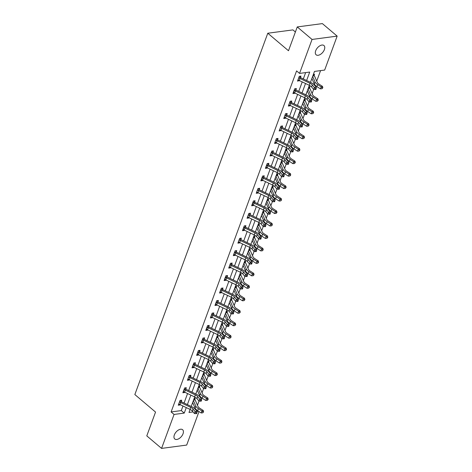 <?xml version="1.0" encoding="UTF-8"?>
<svg xmlns="http://www.w3.org/2000/svg" width="472" height="472" viewBox="0 0 472 472"><rect width="100%" height="100%" fill="white"/><g stroke="black" fill="none" stroke-linecap="round" stroke-linejoin="round"><path stroke-width="0.71" d="M174.345 434.924A6.059 3.487 -49.8 0 1 178.245 430.145A6.059 3.487 -49.8 0 1 182.605 429.721A6.059 3.487 -49.8 0 1 183.036 433.774A6.059 3.487 -49.8 0 1 179.136 438.553A6.059 3.487 -49.8 0 1 174.776 438.978A6.059 3.487 -49.8 0 1 174.345 434.924M315.697 50.74A6.059 3.487 -49.8 0 1 319.597 45.961A6.059 3.487 -49.8 0 1 323.957 45.536A6.059 3.487 -49.8 0 1 324.388 49.589A6.059 3.487 -49.8 0 1 320.488 54.368A6.059 3.487 -49.8 0 1 316.128 54.793A6.059 3.487 -49.8 0 1 315.697 50.74M295.389 31.996L292.905 29.895L267.789 33.229L134.845 394.557L155.548 412.074L146.786 435.886L161.572 448.4L174.068 414.44L184.251 413.088L186.275 407.59M267.789 33.229L288.492 50.746L297.254 26.933L322.37 23.6L337.156 36.114L324.659 70.074L314.482 71.425L310.464 82.34M197.467 405.236L199.001 401.058M200.329 397.459L200.547 396.863M202.051 392.769L203.591 388.592M204.913 384.993L205.131 384.397M206.642 380.308L208.176 376.125M209.503 372.526L209.721 371.936M211.226 367.841L212.76 363.664M214.087 360.059L214.306 359.469M215.81 355.375L217.35 351.197M218.672 347.598L218.89 347.003M220.4 342.908L221.934 338.731M223.262 335.132L223.48 334.542M224.985 330.447L226.519 326.27M227.846 322.665L228.064 322.075M229.569 317.981L231.109 313.803M232.43 310.198L232.649 309.608M234.159 305.514L235.693 301.337M237.021 297.738L237.239 297.142M238.743 293.047L240.283 288.87M241.605 285.271L241.823 284.681M243.328 280.586L245.623 274.433L247.605 274.492L245.523 272.008A7.104 3.109 20.2 0 0 242.024 269.488L232.029 264.703A0.95 0.413 -159.8 0 1 231.876 264.627L230.159 264.857A3.316 1.451 20.2 0 0 231.209 265.488L241.204 270.273A4.738 2.077 -159.8 0 1 243.54 271.949L246.549 275.707L246.254 276.509L247.051 276.533L247.34 275.731L246.549 275.707M246.189 272.804L246.408 272.214M247.918 268.12L249.452 263.942M250.779 260.337L250.998 259.748M252.502 255.653L254.792 249.499L256.774 249.558L254.697 247.074A7.104 3.109 20.2 0 0 251.198 244.561L241.198 239.776A0.95 0.413 -159.8 0 1 241.05 239.693L239.333 239.923A3.316 1.451 20.2 0 0 240.384 240.555L250.378 245.34A4.738 2.077 -159.8 0 1 252.709 247.015L255.724 250.779L255.429 251.576L256.219 251.6L256.514 250.803L255.724 250.779M255.364 247.877L255.582 247.281M257.087 243.186L258.627 239.009M259.948 235.41L260.166 234.82M261.677 230.725L263.211 226.548M264.538 222.943L264.757 222.353M266.261 218.259L267.801 214.082M269.123 210.477L269.341 209.887M270.845 205.792L272.385 201.615M273.707 198.016L273.925 197.42M275.436 193.325L276.97 189.148M278.297 185.549L278.515 184.959M280.02 180.864L281.56 176.687M282.881 173.082L283.1 172.492M284.604 168.398L286.144 164.221M287.466 160.616L287.684 160.026M289.194 155.931L290.728 151.754M292.056 148.155L292.274 147.559M293.779 143.464L296.068 137.317L298.056 137.37L295.973 134.892A7.104 3.109 20.2 0 0 292.475 132.372L282.474 127.587A0.95 0.413 -159.8 0 1 282.327 127.511L280.61 127.735A3.316 1.451 20.2 0 0 281.66 128.366L291.655 133.151A4.738 2.077 -159.8 0 1 293.991 134.833L297 138.591L296.705 139.387L297.496 139.411L297.791 138.615L297 138.591M296.64 135.688L296.858 135.098M298.363 131.004L299.903 126.826M301.224 123.221L301.443 122.631M302.953 118.537L305.242 112.383L307.225 112.442L305.142 109.958A7.104 3.109 20.2 0 0 301.643 107.445L291.649 102.66A0.95 0.413 -159.8 0 1 291.501 102.577L289.784 102.807A3.316 1.451 20.2 0 0 290.829 103.439L300.829 108.224A4.738 2.077 -159.8 0 1 303.16 109.899L306.169 113.663L305.88 114.46L306.67 114.484L306.965 113.687L306.169 113.663M305.815 110.755L306.033 110.165M307.537 106.07L309.077 101.893M310.399 98.294L310.617 97.698M312.122 93.603L313.662 89.426M314.983 85.827L315.202 85.237M316.712 81.143L320.582 70.611M199.019 411.566L186.688 445.066L161.572 448.4M194.777 408.799L195.438 408.711M313.367 74.452L314.547 74.293L314.069 75.591M311.603 79.249L312.24 79.16M308.776 86.919L309.962 86.76L309.484 88.057M307.012 91.71L307.65 91.627M304.192 99.385L305.378 99.226L305.036 100.784A3.316 1.451 -159.8 0 1 305.561 101.486L308.051 107.262A4.738 2.077 20.2 0 0 309.779 109.02L313.337 111.309L313.662 112.666L312.842 113.663L313.662 112.666M302.428 104.176L303.065 104.094M299.608 111.846L300.788 111.693L300.31 112.991M297.844 116.643L298.481 116.56M295.018 124.313L296.204 124.154L295.867 125.711A3.316 1.451 -159.8 0 1 296.387 126.413L298.882 132.195A4.738 2.077 20.2 0 0 300.605 133.954L304.163 136.243L304.493 137.6L303.667 138.597L304.493 137.6M293.254 129.11L293.891 129.021M290.433 136.78L291.613 136.62L291.141 137.918M288.669 141.57L289.306 141.488M285.849 149.246L287.029 149.087L286.693 150.645A3.316 1.451 -159.8 0 1 287.218 151.347L289.708 157.123A4.738 2.077 20.2 0 0 291.436 158.881L294.988 161.17L295.319 162.527L294.493 163.524L295.319 162.527M284.085 154.037L284.722 153.955M281.259 161.707L282.445 161.554L281.967 162.852M279.495 166.504L280.132 166.421M276.675 174.174L277.855 174.015L277.518 175.572A3.316 1.451 -159.8 0 1 278.043 176.274L280.533 182.056A4.738 2.077 20.2 0 0 282.262 183.815L285.82 186.104L286.144 187.461L285.318 188.458L286.144 187.461M274.91 178.971L275.548 178.882M272.09 186.641L273.27 186.481L272.792 187.779M270.326 191.431L270.963 191.349M267.5 199.107L268.686 198.948L268.208 200.246M265.736 203.898L266.373 203.815M262.916 211.568L264.096 211.415L263.624 212.713M261.152 216.365L261.789 216.282M258.332 224.035L259.512 223.875L259.034 225.173M256.567 228.832L257.205 228.743M253.741 236.501L254.927 236.342L254.449 237.64M251.977 241.292L252.614 241.21M249.157 248.968L250.337 248.809L249.865 250.107M247.393 253.759L248.03 253.676M244.573 261.429L245.753 261.276L245.275 262.574M242.809 266.226L243.446 266.143M239.982 273.896L241.168 273.736L240.69 275.034M238.218 278.692L238.856 278.604M235.398 286.362L236.578 286.203L236.242 287.761A3.316 1.451 -159.8 0 1 236.767 288.463L239.257 294.245A4.738 2.077 20.2 0 0 240.985 296.003L244.543 298.286L244.868 299.643L244.042 300.64L244.868 299.643M233.634 291.153L234.271 291.071M230.814 298.829L231.994 298.67L231.516 299.968M229.05 303.62L229.687 303.537M226.224 311.29L227.41 311.137L227.073 312.688A3.316 1.451 -159.8 0 1 227.593 313.39L230.082 319.172A4.738 2.077 20.2 0 0 231.811 320.93L235.369 323.22L235.693 324.577L234.873 325.574L235.693 324.577M224.46 316.087L225.097 316.004M221.639 323.757L222.819 323.597L222.347 324.895M219.875 328.553L220.512 328.465M217.049 336.223L218.235 336.064L217.757 337.362M215.291 341.014L215.928 340.931M212.465 348.69L213.651 348.531L213.315 350.088A3.316 1.451 -159.8 0 1 213.834 350.784L216.323 356.567A4.738 2.077 20.2 0 0 218.052 358.325L221.61 360.614L221.934 361.971L221.114 362.968L221.934 361.971M210.701 353.481L211.338 353.398M207.881 361.151L209.061 360.997L208.589 362.289M206.117 365.947L206.754 365.865M203.29 373.618L204.476 373.458L203.998 374.756M201.526 378.414L202.169 378.326M198.706 386.084L199.892 385.925L199.414 387.223M196.942 390.875L197.579 390.792M194.122 398.551L195.302 398.392L194.824 399.69M192.358 403.342L192.995 403.259M306.617 80.505L309.726 72.057L299.543 73.408L296.587 70.9L171.112 411.938L181.295 410.587L182.977 406.014M184.08 403.017L187.561 393.548M188.664 390.556L192.151 381.081M193.249 378.09L196.735 368.62M197.839 365.623L201.32 356.153M202.423 353.156L205.91 343.687M207.007 340.695L210.494 331.22M211.598 328.229L215.079 318.759M216.182 315.762L219.669 306.293M220.766 303.295L224.253 293.826M225.356 290.835L228.837 281.359M229.941 278.368L233.428 268.898M234.525 265.901L238.012 256.432M239.115 253.434L242.596 243.965M243.7 240.974L247.186 231.498M248.284 228.507L251.771 219.037M252.874 216.04L256.355 206.571M257.458 203.574L260.945 194.104M262.043 191.113L265.529 181.637M266.633 178.646L270.114 169.177M271.217 166.179L274.704 156.71M275.801 153.713L279.288 144.243M280.392 141.252L283.873 131.776M284.976 128.785L288.463 119.316M289.56 116.319L293.047 106.849M294.15 103.852L297.631 94.382M298.735 91.391L302.222 81.916M303.319 78.924L305.649 72.594M300.493 77.396L300.971 76.098L299.272 76.322L297.513 81.119L299.337 80.541M295.909 89.857L296.387 88.565L294.687 88.789L292.923 93.58L294.622 93.356L294.752 93.002M291.324 102.324L291.796 101.026L290.103 101.25L288.339 106.047L290.032 105.822L290.168 105.468M286.734 114.79L287.212 113.492L285.513 113.717L283.755 118.513L285.448 118.289L285.578 117.935M282.15 127.257L282.628 125.959L280.928 126.183L279.164 130.98L280.993 130.402M277.565 139.718L278.037 138.426L276.344 138.65L274.58 143.441L276.273 143.217L276.403 142.863M272.975 152.185L273.453 150.887L271.754 151.111L269.99 155.907L271.689 155.683L271.819 155.329M268.391 164.651L268.869 163.353L267.17 163.577L265.406 168.374L267.105 168.15L267.235 167.796M263.146 175.968L263.813 177.13L264.279 175.82L262.585 176.044L260.821 180.841L262.515 180.611L262.644 180.257M259.216 189.579L259.694 188.287L257.995 188.511L256.231 193.302L257.93 193.077L258.06 192.723M254.632 202.045L255.11 200.748L253.411 200.972L251.647 205.768L253.346 205.544L253.476 205.19M249.387 213.368L250.054 214.53L250.52 213.214L248.827 213.438L247.062 218.235L248.756 218.011L248.886 217.657M245.458 226.979L245.936 225.681L244.236 225.905L242.472 230.702L244.172 230.472L244.301 230.118M240.213 238.295L240.879 239.457L241.351 238.148L239.652 238.372L237.888 243.163L239.587 242.938L239.717 242.584M236.283 251.906L236.761 250.608L235.068 250.833L233.304 255.629L234.997 255.405L235.127 255.051M231.699 264.373L232.177 263.075L230.478 263.299L228.713 268.096L230.413 267.872L230.542 267.518M227.115 276.84L227.593 275.542L225.893 275.766L224.129 280.563L225.828 280.333L225.958 279.979M222.524 289.301L223.002 288.008L221.309 288.233L219.545 293.023L221.238 292.799L221.368 292.445M217.94 301.767L218.418 300.469L216.719 300.693L214.955 305.49L216.654 305.266L216.784 304.912M213.356 314.234L213.834 312.936L212.135 313.16L210.37 317.957L212.07 317.733L212.199 317.379M208.111 325.55L208.777 326.712L209.243 325.403L207.55 325.627L205.786 330.424L207.479 330.193L207.609 329.839M204.181 339.161L204.659 337.863L202.96 338.094L201.196 342.884L202.895 342.66L203.025 342.306M198.936 350.484L199.603 351.646L200.075 350.33L198.376 350.554L196.612 355.351L198.311 355.127L198.441 354.773M195.007 364.095L195.485 362.797L193.791 363.021L192.027 367.818L193.721 367.594L193.85 367.24M189.768 375.411L190.434 376.573L190.9 375.264L189.201 375.488L187.437 380.279L189.136 380.054L189.266 379.7M185.838 389.022L186.316 387.724L184.617 387.954L182.853 392.745L184.552 392.521L184.682 392.167M180.593 400.344L181.26 401.507L181.726 400.191L180.033 400.415L178.268 405.212L179.962 404.988L180.092 404.634M297.254 26.933L312.039 39.447L337.156 36.114M171.112 411.938L174.068 414.44M299.543 73.408L312.039 39.447M187.372 404.598L190.859 395.129M191.962 392.132L195.443 382.662M196.547 379.665L200.034 370.195M201.131 367.204L204.618 357.729M205.721 354.737L209.202 345.268M210.305 342.271L213.792 332.801M214.89 329.804L218.377 320.335M219.48 317.343L222.967 307.868M224.064 304.877L227.551 295.407M228.654 292.41L232.135 282.94M233.239 279.943L236.726 270.474M237.823 267.482L241.31 258.007M242.413 255.016L245.894 245.546M246.998 242.549L250.484 233.079M251.582 230.082L255.069 220.613M256.172 217.621L259.653 208.146M260.756 205.155L264.243 195.685M265.341 192.688L268.828 183.219M269.931 180.221L273.412 170.752M274.515 167.761L278.002 158.285M279.099 155.294L282.586 145.824M283.69 142.827L287.171 133.358M288.274 130.36L291.761 120.891M292.858 117.9L296.345 108.424M297.448 105.433L300.93 95.963M302.033 92.966L305.52 83.497M190.116 409.43L189.001 412.457L193.072 411.92M196.983 411.401L198.458 411.206M309.361 85.338L305.874 94.807M304.776 97.798L301.289 107.274M300.186 110.265L296.705 119.74M295.602 122.732L292.115 132.201M291.017 135.198L287.531 144.668M286.427 147.659L282.946 157.135M281.843 160.126L278.356 169.601M277.259 172.593L273.772 182.062M272.668 185.059L269.188 194.529M268.084 197.52L264.597 206.996M263.5 209.987L260.013 219.456M258.91 222.454L255.429 231.923M254.325 234.92L250.838 244.39M249.741 247.381L246.254 256.856M245.151 259.848L241.67 269.317M240.567 272.315L237.08 281.784M235.976 284.781L232.495 294.251M231.392 297.242L227.911 306.717M226.808 309.709L223.321 319.178M222.218 322.175L218.737 331.645M217.633 334.642L214.152 344.112M213.049 347.103L209.562 356.578M208.459 359.57L204.978 369.039M203.874 372.036L200.388 381.506M199.29 384.503L195.803 393.972M194.7 396.964L191.219 406.439M181.295 410.587L184.251 413.088M297.979 79.851L299.207 80.889M293.389 92.317L294.622 93.356M288.805 104.778L290.032 105.822M284.215 117.245L285.448 118.289M279.63 129.712L280.864 130.75M275.046 142.178L276.273 143.217M270.456 154.639L271.689 155.683M265.872 167.106L267.105 168.15M261.287 179.572L262.515 180.611M256.697 192.039L257.93 193.077M252.113 204.5L253.346 205.544M247.529 216.967L248.756 218.011M242.938 229.433L244.172 230.472M238.354 241.9L239.587 242.938M233.77 254.361L234.997 255.405M229.18 266.827L230.413 267.872M224.595 279.294L225.828 280.333M220.011 291.761L221.238 292.799M215.421 304.222L216.654 305.266M210.837 316.688L212.07 317.733M206.252 329.155L207.479 330.193M201.662 341.622L202.895 342.66M197.078 354.083L198.311 355.127M192.493 366.549L193.721 367.594M187.903 379.016L189.136 380.054M183.319 391.483L184.552 392.521M178.735 403.943L179.962 404.988M297.985 79.821L298.221 79.874A3.316 1.451 20.2 0 0 299.272 80.505L309.266 85.29A4.738 2.077 -159.8 0 1 311.597 86.966L313.679 89.45L314.417 87.456L316.399 87.509L314.317 85.031A7.104 3.109 20.2 0 0 310.818 82.511L300.823 77.727A0.95 0.413 -159.8 0 1 300.67 77.65L298.953 77.874A3.316 1.451 20.2 0 0 300.003 78.505L310.004 83.29A4.738 2.077 -159.8 0 1 312.334 84.972L315.343 88.73L315.048 89.527L315.845 89.55L316.134 88.754L315.343 88.73M299.838 76.246L300.67 77.65M316.134 88.754L316.399 87.509M313.679 89.45L315.048 89.527M313.414 74.446L314.21 75.85A3.316 1.451 -159.8 0 1 314.736 76.552L317.225 82.335A4.738 2.077 20.2 0 0 318.954 84.093L322.506 86.382L322.836 87.739L322.01 88.736L322.836 87.739M322.01 88.736L320.447 88.872L316.889 86.588A7.104 3.109 -159.8 0 1 314.299 83.951L311.909 78.405M320.447 88.872L321.184 86.877L317.627 84.588A7.104 3.109 -159.8 0 1 315.036 81.951L312.647 76.405M314.21 75.85L312.777 76.039M322.305 87.934L321.184 86.877L322.506 86.382M294.369 90.341L293.631 92.341A3.316 1.451 20.2 0 0 294.681 92.972L304.682 97.757A4.738 2.077 -159.8 0 1 307.012 99.433L309.095 101.917L309.827 99.916L311.815 99.975L309.732 97.492A7.104 3.109 20.2 0 0 306.234 94.978L296.233 90.193A0.95 0.413 -159.8 0 1 296.086 90.117L294.369 90.341A3.316 1.451 20.2 0 0 295.419 90.972L305.413 95.757A4.738 2.077 -159.8 0 1 307.75 97.433L310.759 101.197L310.464 101.993L311.254 102.017L311.549 101.22L310.759 101.197M295.248 88.712L296.086 90.117M311.549 101.22L311.815 99.975M309.095 101.917L310.464 101.993M288.817 104.749L289.047 104.808A3.316 1.451 20.2 0 0 290.097 105.433L300.092 110.218A4.738 2.077 -159.8 0 1 302.428 111.899L304.505 114.383L305.88 114.46M290.663 101.179L291.501 102.577M306.965 113.687L307.225 112.442M308.824 86.913L309.626 88.317A3.316 1.451 -159.8 0 1 310.151 89.019L312.641 94.801A4.738 2.077 20.2 0 0 314.364 96.559L317.921 98.843L318.252 100.2L317.426 101.197L318.252 100.2M317.426 101.197L315.862 101.338L312.305 99.049A7.104 3.109 -159.8 0 1 309.715 96.418L307.325 90.866M315.862 101.338L316.594 99.344L313.042 97.055A7.104 3.109 -159.8 0 1 310.452 94.418L308.057 88.872M309.626 88.317L308.192 88.506M317.721 100.4L316.594 99.344L317.921 98.843M304.239 99.38L304.906 100.542M312.842 113.663L311.272 113.805L307.72 111.516A7.104 3.109 -159.8 0 1 305.13 108.879L302.741 103.333M311.272 113.805L312.01 111.805L308.452 109.522A7.104 3.109 -159.8 0 1 305.862 106.884L303.472 101.338M305.036 100.784L303.608 100.973M313.131 112.867L312.01 111.805L313.337 111.309M284.227 117.215L284.463 117.268A3.316 1.451 20.2 0 0 285.513 117.9L295.507 122.685A4.738 2.077 -159.8 0 1 297.838 124.36L299.921 126.844L300.658 124.85L302.641 124.909L300.558 122.425A7.104 3.109 20.2 0 0 297.059 119.906L287.065 115.121A0.95 0.413 -159.8 0 1 286.911 115.044L285.194 115.274A3.316 1.451 20.2 0 0 286.244 115.905L296.245 120.69A4.738 2.077 -159.8 0 1 298.575 122.366L301.584 126.124L301.289 126.927L302.086 126.95L302.375 126.148L301.584 126.124M286.079 113.646L286.911 115.044M302.375 126.148L302.641 124.909M299.921 126.844L301.289 126.927M279.642 129.682L279.872 129.735A3.316 1.451 20.2 0 0 280.923 130.366L290.923 135.151A4.738 2.077 -159.8 0 1 293.254 136.827L295.336 139.311L296.705 139.387M281.489 126.107L282.327 127.511M297.791 138.615L298.056 137.37M275.058 142.143L275.288 142.202A3.316 1.451 20.2 0 0 276.338 142.833L286.333 147.618A4.738 2.077 -159.8 0 1 288.669 149.294L290.746 151.778L291.484 149.777L293.466 149.836L291.383 147.352A7.104 3.109 20.2 0 0 287.885 144.839L277.89 140.054A0.95 0.413 -159.8 0 1 277.743 139.977L276.02 140.202A3.316 1.451 20.2 0 0 277.07 140.833L287.07 145.618A4.738 2.077 -159.8 0 1 289.401 147.293L292.41 151.058L292.121 151.854L292.911 151.878L293.206 151.081L292.41 151.058M276.905 138.573L277.743 139.977M293.206 151.081L293.466 149.836M290.746 151.778L292.121 151.854M299.655 111.84L300.452 113.25A3.316 1.451 -159.8 0 1 300.977 113.947L303.466 119.729A4.738 2.077 20.2 0 0 305.195 121.487L308.747 123.776L309.077 125.133L308.251 126.13L309.077 125.133M308.251 126.13L306.688 126.272L303.13 123.983A7.104 3.109 -159.8 0 1 300.54 121.345L298.151 115.799M306.688 126.272L307.425 124.272L303.868 121.982A7.104 3.109 -159.8 0 1 301.278 119.351L298.888 113.799M300.452 113.25L299.018 113.439M308.546 125.334L307.425 124.272L308.747 123.776M295.065 124.307L295.738 125.469M303.667 138.597L302.104 138.733L298.546 136.449A7.104 3.109 -159.8 0 1 295.956 133.812L293.566 128.266M302.104 138.733L302.835 136.738L299.283 134.449A7.104 3.109 -159.8 0 1 296.687 131.812L294.298 126.266M295.867 125.711L294.434 125.9M303.962 137.794L302.835 136.738L304.163 136.243M290.481 136.774L291.277 138.178A3.316 1.451 -159.8 0 1 291.802 138.88L294.292 144.662A4.738 2.077 20.2 0 0 296.021 146.42L299.578 148.704L299.903 150.061L299.083 151.058L299.903 150.061M299.083 151.058L297.513 151.199L293.962 148.91A7.104 3.109 -159.8 0 1 291.372 146.279L288.982 140.727M297.513 151.199L298.251 149.205L294.693 146.916A7.104 3.109 -159.8 0 1 292.103 144.279L289.714 138.733M291.277 138.178L289.849 138.367M299.372 150.261L298.251 149.205L299.578 148.704M270.468 154.609L270.704 154.663A3.316 1.451 20.2 0 0 271.748 155.294L281.749 160.079A4.738 2.077 -159.8 0 1 284.079 161.76L286.162 164.244L286.899 162.244L288.882 162.303L286.799 159.819A7.104 3.109 20.2 0 0 283.3 157.306L273.306 152.521A0.95 0.413 -159.8 0 1 273.152 152.438L271.435 152.668A3.316 1.451 20.2 0 0 272.486 153.3L282.486 158.085A4.738 2.077 -159.8 0 1 284.817 159.76L287.826 163.524L287.531 164.321L288.327 164.345L288.616 163.542L287.826 163.524M272.32 151.04L273.152 152.438M288.616 163.542L288.882 162.303M286.162 164.244L287.531 164.321M285.896 149.24L286.563 150.403M294.493 163.524L292.929 163.666L289.371 161.377A7.104 3.109 -159.8 0 1 286.781 158.739L284.392 153.193M292.929 163.666L293.667 161.666L290.109 159.383A7.104 3.109 -159.8 0 1 287.519 156.745L285.129 151.199M286.693 150.645L285.259 150.833M294.788 162.728L293.667 161.666L294.988 161.17M266.851 165.135L266.114 167.129A3.316 1.451 20.2 0 0 267.164 167.761L277.164 172.545A4.738 2.077 -159.8 0 1 279.495 174.221L281.577 176.705L282.309 174.711L284.291 174.77L282.215 172.286A7.104 3.109 20.2 0 0 278.716 169.767L268.715 164.982A0.95 0.413 -159.8 0 1 268.568 164.905L266.851 165.135A3.316 1.451 20.2 0 0 267.901 165.766L277.896 170.551A4.738 2.077 -159.8 0 1 280.226 172.227L283.241 175.985L282.946 176.788L283.737 176.811L284.032 176.009L283.241 175.985M267.73 163.507L268.568 164.905M284.032 176.009L284.291 174.77M281.577 176.705L282.946 176.788M281.306 161.701L282.108 163.111A3.316 1.451 -159.8 0 1 282.628 163.808L285.123 169.59A4.738 2.077 20.2 0 0 286.846 171.348L290.404 173.637L290.734 174.994L289.908 175.991L290.734 174.994M289.908 175.991L288.345 176.133L284.787 173.843A7.104 3.109 -159.8 0 1 282.197 171.206L279.808 165.66M288.345 176.133L289.076 174.133L285.525 171.843A7.104 3.109 -159.8 0 1 282.929 169.212L280.539 163.66M282.108 163.111L280.675 163.3M290.203 175.195L289.076 174.133L290.404 173.637M262.261 177.596L261.529 179.596A3.316 1.451 20.2 0 0 262.579 180.227L272.574 185.012A4.738 2.077 -159.8 0 1 274.91 186.688L276.987 189.172L277.725 187.177L279.707 187.231L277.625 184.753A7.104 3.109 20.2 0 0 274.126 182.233L264.131 177.448A0.95 0.413 -159.8 0 1 263.984 177.372L262.261 177.596A3.316 1.451 20.2 0 0 263.311 178.227L273.312 183.012A4.738 2.077 -159.8 0 1 275.642 184.694L278.651 188.452L278.356 189.248L279.153 189.272L279.448 188.475L278.651 188.452M279.448 188.475L279.707 187.231M276.987 189.172L278.356 189.248M276.722 174.168L277.388 175.33M285.318 188.458L283.755 188.593L280.203 186.31A7.104 3.109 -159.8 0 1 277.613 183.673L275.223 178.127M283.755 188.593L284.492 186.599L280.934 184.31A7.104 3.109 -159.8 0 1 278.344 181.673L275.955 176.127M277.518 175.572L276.09 175.761M285.613 187.655L284.492 186.599L285.82 186.104M256.709 192.004L256.945 192.063A3.316 1.451 20.2 0 0 257.989 192.694L267.99 197.479A4.738 2.077 -159.8 0 1 270.32 199.154L272.403 201.638L273.14 199.638L275.123 199.697L273.04 197.213A7.104 3.109 20.2 0 0 269.541 194.7L259.547 189.915A0.95 0.413 -159.8 0 1 259.393 189.832L257.677 190.063A3.316 1.451 20.2 0 0 258.727 190.694L268.727 195.479A4.738 2.077 -159.8 0 1 271.058 197.154L274.067 200.919L273.772 201.715L274.568 201.739L274.857 200.942L274.067 200.919M258.562 188.434L259.393 189.832M274.857 200.942L275.123 199.697M272.403 201.638L273.772 201.715M272.137 186.635L272.934 188.039A3.316 1.451 -159.8 0 1 273.459 188.741L275.949 194.523A4.738 2.077 20.2 0 0 277.678 196.281L281.229 198.565L281.56 199.922L280.734 200.919L281.56 199.922M280.734 200.919L279.17 201.06L275.613 198.771A7.104 3.109 -159.8 0 1 273.022 196.14L270.633 190.588M279.17 201.06L279.908 199.066L276.35 196.777A7.104 3.109 -159.8 0 1 273.76 194.139L271.37 188.593M272.934 188.039L271.5 188.228M281.029 200.122L279.908 199.066L281.229 198.565M253.092 202.529L252.355 204.523A3.316 1.451 20.2 0 0 253.405 205.155L263.405 209.94A4.738 2.077 -159.8 0 1 265.736 211.621L267.819 214.105L268.55 212.105L270.533 212.164L268.456 209.68A7.104 3.109 20.2 0 0 264.957 207.167L254.957 202.382A0.95 0.413 -159.8 0 1 254.809 202.299L253.092 202.529A3.316 1.451 20.2 0 0 254.142 203.161L264.137 207.945A4.738 2.077 -159.8 0 1 266.468 209.621L269.482 213.385L269.188 214.182L269.978 214.205L270.273 213.403L269.482 213.385M253.971 200.901L254.809 202.299M270.273 213.403L270.533 212.164M267.819 214.105L269.188 214.182M267.547 199.095L268.35 200.506A3.316 1.451 -159.8 0 1 268.869 201.208L271.365 206.984A4.738 2.077 20.2 0 0 273.087 208.742L276.645 211.031L276.975 212.388L276.149 213.385L276.975 212.388M276.149 213.385L274.586 213.527L271.028 211.238A7.104 3.109 -159.8 0 1 268.438 208.6L266.049 203.054M274.586 213.527L275.318 211.527L271.76 209.243A7.104 3.109 -159.8 0 1 269.17 206.606L266.78 201.06M268.35 200.506L266.916 200.694M276.445 212.589L275.318 211.527L276.645 211.031M247.54 216.937L247.77 216.99A3.316 1.451 20.2 0 0 248.821 217.621L258.815 222.406A4.738 2.077 -159.8 0 1 261.152 224.082L263.228 226.566L263.966 224.572L265.948 224.631L263.866 222.147A7.104 3.109 20.2 0 0 260.367 219.627L250.372 214.843A0.95 0.413 -159.8 0 1 250.225 214.766L248.502 214.996A3.316 1.451 20.2 0 0 249.552 215.627L259.553 220.412A4.738 2.077 -159.8 0 1 261.883 222.088L264.892 225.846L264.597 226.648L265.394 226.672L265.689 225.87L264.892 225.846M265.689 225.87L265.948 224.631M263.228 226.566L264.597 226.648M262.963 211.562L263.76 212.972A3.316 1.451 -159.8 0 1 264.285 213.668L266.774 219.45A4.738 2.077 20.2 0 0 268.503 221.209L272.061 223.498L272.385 224.855L271.559 225.852L272.385 224.855M271.559 225.852L269.996 225.994L266.444 223.704A7.104 3.109 -159.8 0 1 263.854 221.067L261.464 215.521M269.996 225.994L270.733 223.993L267.176 221.704A7.104 3.109 -159.8 0 1 264.585 219.073L262.196 213.521M263.76 212.972L262.332 213.161M271.854 225.055L270.733 223.993L272.061 223.498M243.918 227.457L243.186 229.457A3.316 1.451 20.2 0 0 244.23 230.088L254.231 234.873A4.738 2.077 -159.8 0 1 256.562 236.549L258.644 239.033L259.382 237.038L261.364 237.091L259.281 234.613A7.104 3.109 20.2 0 0 255.783 232.094L245.788 227.309A0.95 0.413 -159.8 0 1 245.635 227.233L243.918 227.457A3.316 1.451 20.2 0 0 244.968 228.088L254.968 232.873A4.738 2.077 -159.8 0 1 257.299 234.554L260.308 238.313L260.013 239.109L260.81 239.133L261.099 238.336L260.308 238.313M244.803 225.828L245.635 227.233M261.099 238.336L261.364 237.091M258.644 239.033L260.013 239.109M258.379 224.029L259.175 225.433A3.316 1.451 -159.8 0 1 259.7 226.135L262.19 231.917A4.738 2.077 20.2 0 0 263.919 233.675L267.471 235.965L267.801 237.322L266.975 238.319L267.801 237.322M266.975 238.319L265.411 238.454L261.854 236.171A7.104 3.109 -159.8 0 1 259.264 233.534L256.874 227.988M265.411 238.454L266.149 236.46L262.591 234.171A7.104 3.109 -159.8 0 1 260.001 231.534L257.612 225.988M259.175 225.433L257.741 225.622M267.27 237.516L266.149 236.46L267.471 235.965M238.366 241.865L238.596 241.924A3.316 1.451 20.2 0 0 239.646 242.555L249.647 247.34A4.738 2.077 -159.8 0 1 251.977 249.015L254.06 251.499L255.429 251.576M256.514 250.803L256.774 249.558M253.788 236.496L254.591 237.9A3.316 1.451 -159.8 0 1 255.11 238.602L257.606 244.384A4.738 2.077 20.2 0 0 259.329 246.142L262.886 248.425L263.217 249.782L262.391 250.779L263.217 249.782M262.391 250.779L260.827 250.921L257.269 248.632A7.104 3.109 -159.8 0 1 254.679 246L252.29 240.449M260.827 250.921L261.559 248.927L258.001 246.638A7.104 3.109 -159.8 0 1 255.411 244L253.022 238.454M254.591 237.9L253.157 238.089M262.686 249.983L261.559 248.927L262.886 248.425M233.782 254.331L234.012 254.384A3.316 1.451 20.2 0 0 235.062 255.016L245.056 259.801A4.738 2.077 -159.8 0 1 247.393 261.482L249.47 263.966L250.207 261.966L252.19 262.025L250.107 259.541A7.104 3.109 20.2 0 0 246.608 257.028L236.614 252.243A0.95 0.413 -159.8 0 1 236.466 252.16L234.743 252.39A3.316 1.451 20.2 0 0 235.793 253.022L245.794 257.806A4.738 2.077 -159.8 0 1 248.124 259.482L251.133 263.246L250.838 264.043L251.635 264.066L251.93 263.264L251.133 263.246M234.743 252.39L233.793 254.337M235.628 250.762L236.466 252.16M251.93 263.264L252.19 262.025M249.47 263.966L250.838 264.043M249.204 248.956L250.001 250.367A3.316 1.451 -159.8 0 1 250.526 251.069L253.016 256.845A4.738 2.077 20.2 0 0 254.744 258.603L258.302 260.892L258.627 262.249L257.8 263.246L258.627 262.249M257.8 263.246L256.237 263.388L252.685 261.099A7.104 3.109 -159.8 0 1 250.095 258.461L247.706 252.915M256.237 263.388L256.974 261.388L253.417 259.104A7.104 3.109 -159.8 0 1 250.827 256.467L248.437 250.921M250.001 250.367L248.573 250.555M258.095 262.45L256.974 261.388L258.302 260.892M229.191 266.798L229.427 266.851A3.316 1.451 20.2 0 0 230.472 267.482L240.472 272.267A4.738 2.077 -159.8 0 1 242.803 273.943L244.885 276.427L246.254 276.509M231.044 263.228L231.876 264.627M247.34 275.731L247.605 274.492M244.62 261.423L245.416 262.833A3.316 1.451 -159.8 0 1 245.941 263.529L248.431 269.311A4.738 2.077 20.2 0 0 250.16 271.07L253.712 273.359L254.042 274.716L253.216 275.713L254.042 274.716M253.216 275.713L251.653 275.854L248.095 273.565A7.104 3.109 -159.8 0 1 245.505 270.928L243.115 265.382M251.653 275.854L252.39 273.854L248.832 271.565A7.104 3.109 -159.8 0 1 246.242 268.934L243.853 263.382M245.416 262.833L243.983 263.022M253.511 274.91L252.39 273.854L253.712 273.359M225.575 277.318L224.837 279.318A3.316 1.451 20.2 0 0 225.887 279.949L235.888 284.734A4.738 2.077 -159.8 0 1 238.218 286.41L240.301 288.893L241.033 286.899L243.015 286.952L240.938 284.474A7.104 3.109 20.2 0 0 237.44 281.955L227.439 277.17A0.95 0.413 -159.8 0 1 227.292 277.093L225.575 277.318A3.316 1.451 20.2 0 0 226.625 277.949L236.619 282.734A4.738 2.077 -159.8 0 1 238.95 284.415L241.965 288.174L241.67 288.97L242.46 288.994L242.755 288.197L241.965 288.174M226.454 275.689L227.292 277.093M242.755 288.197L243.015 286.952M240.301 288.893L241.67 288.97M240.03 273.89L240.832 275.294A3.316 1.451 -159.8 0 1 241.351 275.996L243.847 281.778A4.738 2.077 20.2 0 0 245.57 283.536L249.127 285.825L249.458 287.177L248.632 288.18L249.458 287.177M248.632 288.18L247.068 288.315L243.511 286.032A7.104 3.109 -159.8 0 1 240.921 283.395L238.531 277.849M247.068 288.315L247.8 286.321L244.242 284.032A7.104 3.109 -159.8 0 1 241.652 281.395L239.263 275.849M240.832 275.294L239.398 275.483M248.927 287.377L247.8 286.321L249.127 285.825M220.023 291.725L220.253 291.784A3.316 1.451 20.2 0 0 221.303 292.416L231.298 297.201A4.738 2.077 -159.8 0 1 233.634 298.876L235.711 301.36L236.448 299.36L238.431 299.419L236.348 296.935A7.104 3.109 20.2 0 0 232.849 294.422L222.855 289.637A0.95 0.413 -159.8 0 1 222.707 289.554L220.984 289.784A3.316 1.451 20.2 0 0 222.035 290.416L232.035 295.201A4.738 2.077 -159.8 0 1 234.366 296.876L237.375 300.64L237.08 301.437L237.876 301.46L238.171 300.664L237.375 300.64M220.984 289.784L220.035 291.731M221.869 288.156L222.707 289.554M238.171 300.664L238.431 299.419M235.711 301.36L237.08 301.437M235.445 286.356L236.112 287.519M244.042 300.64L242.478 300.782L238.926 298.493A7.104 3.109 -159.8 0 1 236.336 295.861L233.941 290.31M242.478 300.782L243.216 298.788L239.658 296.499A7.104 3.109 -159.8 0 1 237.068 293.861L234.678 288.315M236.242 287.761L234.814 287.95M244.337 299.844L243.216 298.788L244.543 298.286M216.4 302.251L215.669 304.245A3.316 1.451 20.2 0 0 216.713 304.877L226.713 309.661A4.738 2.077 -159.8 0 1 229.044 311.343L231.127 313.827L231.864 311.827L233.846 311.886L231.764 309.402A7.104 3.109 20.2 0 0 228.265 306.888L218.265 302.104A0.95 0.413 -159.8 0 1 218.117 302.021L216.4 302.251A3.316 1.451 20.2 0 0 217.45 302.882L227.445 307.667A4.738 2.077 -159.8 0 1 229.781 309.343L232.79 313.101L232.495 313.904L233.292 313.927L233.581 313.125L232.79 313.101M217.285 300.623L218.117 302.021M233.581 313.125L233.846 311.886M231.127 313.827L232.495 313.904M230.861 298.817L231.658 300.227A3.316 1.451 -159.8 0 1 232.183 300.93L234.672 306.706A4.738 2.077 20.2 0 0 236.401 308.464L239.953 310.753L240.283 312.11L239.457 313.107L240.283 312.11M239.457 313.107L237.894 313.249L234.336 310.959A7.104 3.109 -159.8 0 1 231.746 308.322L229.357 302.776M237.894 313.249L238.631 311.249L235.074 308.965A7.104 3.109 -159.8 0 1 232.484 306.328L230.094 300.782M231.658 300.227L230.224 300.416M239.752 312.311L238.631 311.249L239.953 310.753M210.848 316.659L211.078 316.712A3.316 1.451 20.2 0 0 212.129 317.343L222.129 322.128A4.738 2.077 -159.8 0 1 224.46 323.804L226.542 326.288L227.274 324.293L229.256 324.352L227.179 321.869A7.104 3.109 20.2 0 0 223.681 319.349L213.68 314.564A0.95 0.413 -159.8 0 1 213.533 314.488L211.816 314.718A3.316 1.451 20.2 0 0 212.866 315.349L222.861 320.134A4.738 2.077 -159.8 0 1 225.191 321.81L228.206 325.568L227.911 326.37L228.702 326.394L228.997 325.591L228.206 325.568M211.816 314.718L210.86 316.665M212.695 313.089L213.533 314.488M228.997 325.591L229.256 324.352M226.542 326.288L227.911 326.37M226.271 311.284L226.938 312.446M234.873 325.574L233.31 325.715L229.752 323.426A7.104 3.109 -159.8 0 1 227.162 320.789L224.772 315.243M233.31 325.715L234.041 323.715L230.483 321.426A7.104 3.109 -159.8 0 1 227.893 318.795L225.504 313.243M227.073 312.688L225.64 312.883M235.168 324.771L234.041 323.715L235.369 323.22M207.226 327.179L206.494 329.179A3.316 1.451 20.2 0 0 207.544 329.81L217.539 334.595A4.738 2.077 -159.8 0 1 219.875 336.271L221.952 338.754L222.69 336.76L224.672 336.813L222.589 334.335A7.104 3.109 20.2 0 0 219.091 331.816L209.096 327.031A0.95 0.413 -159.8 0 1 208.948 326.954L207.226 327.179A3.316 1.451 20.2 0 0 208.276 327.81L218.276 332.595A4.738 2.077 -159.8 0 1 220.607 334.276L223.616 338.035L223.321 338.831L224.117 338.855L224.412 338.058L223.616 338.035M224.412 338.058L224.672 336.813M221.952 338.754L223.321 338.831M221.687 323.751L222.483 325.155A3.316 1.451 -159.8 0 1 223.008 325.857L225.498 331.639A4.738 2.077 20.2 0 0 227.227 333.397L230.784 335.68L231.109 337.037L230.283 338.041L231.109 337.037M230.283 338.041L228.719 338.176L225.168 335.893A7.104 3.109 -159.8 0 1 222.572 333.256L220.182 327.71M228.719 338.176L229.457 336.182L225.899 333.893A7.104 3.109 -159.8 0 1 223.309 331.255L220.92 325.709M222.483 325.155L221.055 325.344M230.578 337.238L229.457 336.182L230.784 335.68M201.674 341.586L201.904 341.645A3.316 1.451 20.2 0 0 202.954 342.277L212.955 347.062A4.738 2.077 -159.8 0 1 215.285 348.737L217.368 351.221L218.105 349.221L220.088 349.28L218.005 346.796A7.104 3.109 20.2 0 0 214.506 344.283L204.506 339.498A0.95 0.413 -159.8 0 1 204.358 339.415L202.641 339.645A3.316 1.451 20.2 0 0 203.692 340.277L213.686 345.062A4.738 2.077 -159.8 0 1 216.023 346.737L219.032 350.501L218.737 351.298L219.533 351.321L219.822 350.525L219.032 350.501M202.641 339.645L201.691 341.592M203.526 338.017L204.358 339.415M219.822 350.525L220.088 349.28M217.368 351.221L218.737 351.298M217.102 336.217L217.899 337.622A3.316 1.451 -159.8 0 1 218.424 338.324L220.914 344.106A4.738 2.077 20.2 0 0 222.642 345.864L226.194 348.147L226.525 349.504L225.699 350.501L226.525 349.504M225.699 350.501L224.135 350.643L220.577 348.354A7.104 3.109 -159.8 0 1 217.987 345.722L215.598 340.17M224.135 350.643L224.873 348.649L221.315 346.359A7.104 3.109 -159.8 0 1 218.725 343.722L216.335 338.176M217.899 337.622L216.465 337.81M225.994 349.705L224.873 348.649L226.194 348.147M198.057 352.112L197.32 354.106A3.316 1.451 20.2 0 0 198.37 354.737L208.37 359.522A4.738 2.077 -159.8 0 1 210.701 361.204L212.783 363.688L213.515 361.688L215.498 361.747L213.421 359.263A7.104 3.109 20.2 0 0 209.922 356.749L199.922 351.964A0.95 0.413 -159.8 0 1 199.774 351.882L198.057 352.112A3.316 1.451 20.2 0 0 199.107 352.743L209.102 357.528A4.738 2.077 -159.8 0 1 211.432 359.204L214.447 362.962L214.152 363.764L214.943 363.788L215.238 362.986L214.447 362.962M215.238 362.986L215.498 361.747M212.783 363.688L214.152 363.764M212.512 348.678L213.179 349.846M221.114 362.968L219.551 363.11L215.993 360.82A7.104 3.109 -159.8 0 1 213.403 358.183L211.013 352.637M219.551 363.11L220.282 361.109L216.725 358.826A7.104 3.109 -159.8 0 1 214.135 356.189L211.745 350.643M213.315 350.088L211.881 350.277M221.409 362.171L220.282 361.109L221.61 360.614M192.505 366.52L192.735 366.573A3.316 1.451 20.2 0 0 193.785 367.204L203.78 371.989A4.738 2.077 -159.8 0 1 206.111 373.665L208.193 376.149L208.931 374.154L210.913 374.213L208.83 371.729A7.104 3.109 20.2 0 0 205.332 369.21L195.337 364.425A0.95 0.413 -159.8 0 1 195.19 364.349L193.467 364.579A3.316 1.451 20.2 0 0 194.517 365.21L204.518 369.995A4.738 2.077 -159.8 0 1 206.848 371.671L209.857 375.429L209.562 376.231L210.359 376.255L210.654 375.452L209.857 375.429M193.467 364.579L192.517 366.526M194.352 362.95L195.19 364.349M210.654 375.452L210.913 374.213M208.193 376.149L209.562 376.231M207.928 361.145L208.724 362.549A3.316 1.451 -159.8 0 1 209.249 363.251L211.739 369.033A4.738 2.077 20.2 0 0 213.468 370.791L217.026 373.081L217.35 374.438L216.524 375.435L217.35 374.438M216.524 375.435L214.961 375.576L211.409 373.287A7.104 3.109 -159.8 0 1 208.813 370.65L206.423 365.104M214.961 375.576L215.698 373.576L212.14 371.287A7.104 3.109 -159.8 0 1 209.55 368.656L207.161 363.104M208.724 362.549L207.297 362.744M216.819 374.632L215.698 373.576L217.026 373.081M187.915 378.986L188.145 379.04A3.316 1.451 20.2 0 0 189.195 379.671L199.196 384.456A4.738 2.077 -159.8 0 1 201.526 386.131L203.609 388.615L204.346 386.615L206.329 386.674L204.246 384.196A7.104 3.109 20.2 0 0 200.748 381.677L190.747 376.892A0.95 0.413 -159.8 0 1 190.6 376.815L188.883 377.039A3.316 1.451 20.2 0 0 189.933 377.671L199.927 382.456A4.738 2.077 -159.8 0 1 202.264 384.137L205.273 387.896L204.978 388.692L205.774 388.716L206.063 387.919L205.273 387.896M206.063 387.919L206.329 386.674M203.609 388.615L204.978 388.692M203.343 373.612L204.14 375.016A3.316 1.451 -159.8 0 1 204.665 375.718L207.155 381.5A4.738 2.077 20.2 0 0 208.878 383.258L212.435 385.541L212.766 386.898L211.94 387.901L212.766 386.898M211.94 387.901L210.376 388.037L206.819 385.754A7.104 3.109 -159.8 0 1 204.228 383.116L201.839 377.57M210.376 388.037L211.114 386.043L207.556 383.754A7.104 3.109 -159.8 0 1 204.966 381.116L202.577 375.57M204.14 375.016L202.706 375.205M212.235 387.099L211.114 386.043L212.435 385.541M183.331 391.447L183.561 391.506A3.316 1.451 20.2 0 0 184.611 392.138L194.612 396.922A4.738 2.077 -159.8 0 1 196.942 398.598L199.025 401.082L199.756 399.082L201.739 399.141L199.662 396.657A7.104 3.109 20.2 0 0 196.163 394.144L186.163 389.359A0.95 0.413 -159.8 0 1 186.015 389.276L184.298 389.506A3.316 1.451 20.2 0 0 185.348 390.137L195.343 394.922A4.738 2.077 -159.8 0 1 197.674 396.598L200.688 400.362L200.393 401.159L201.184 401.182L201.479 400.386L200.688 400.362M184.298 389.506L183.343 391.453M185.177 387.878L186.015 389.276M201.479 400.386L201.739 399.141M199.025 401.082L200.393 401.159M198.753 386.078L199.556 387.482A3.316 1.451 -159.8 0 1 200.075 388.185L202.565 393.967A4.738 2.077 20.2 0 0 204.293 395.725L207.851 398.008L208.176 399.365L207.355 400.362L208.176 399.365M207.355 400.362L205.792 400.504L202.234 398.215A7.104 3.109 -159.8 0 1 199.644 395.583L197.255 390.031M205.792 400.504L206.524 398.51L202.966 396.22A7.104 3.109 -159.8 0 1 200.376 393.583L197.986 388.037M199.556 387.482L198.122 387.671M207.65 399.566L206.524 398.51L207.851 398.008M178.746 403.914L178.977 403.967A3.316 1.451 20.2 0 0 180.027 404.598L190.021 409.383A4.738 2.077 -159.8 0 1 192.352 411.065L194.434 413.549L195.172 411.549L197.154 411.608L195.072 409.124A7.104 3.109 20.2 0 0 191.573 406.61L181.578 401.825A0.95 0.413 -159.8 0 1 181.431 401.743L179.708 401.973A3.316 1.451 20.2 0 0 180.758 402.604L190.759 407.389A4.738 2.077 -159.8 0 1 193.089 409.065L196.098 412.823L195.803 413.625L196.6 413.649L196.895 412.847L196.098 412.823M196.895 412.847L197.154 411.608M194.434 413.549L195.803 413.625M194.169 398.539L194.965 399.949A3.316 1.451 -159.8 0 1 195.491 400.645L197.98 406.427A4.738 2.077 20.2 0 0 199.709 408.186L203.267 410.475L203.591 411.832L202.765 412.829L203.591 411.832M202.765 412.829L201.202 412.971L197.644 410.681A7.104 3.109 -159.8 0 1 195.054 408.044L192.665 402.498M201.202 412.971L201.939 410.97L198.382 408.687A7.104 3.109 -159.8 0 1 195.792 406.05L193.402 400.504M194.965 399.949L193.538 400.138M203.06 412.032L201.939 410.97L203.267 410.475M298.805 77.638L298.003 79.821M310.004 83.29L309.266 85.29M312.334 84.972L311.597 86.966M300.003 78.505L299.272 80.505M316.889 86.588L317.627 84.588M314.299 83.951L315.036 81.951M305.413 95.757L304.682 97.757M307.75 97.433L307.012 99.433M295.419 90.972L294.681 92.972M289.637 102.566L288.829 104.755M300.829 108.224L300.092 110.218M303.16 109.899L302.428 111.899M290.829 103.439L290.097 105.433M312.305 99.049L313.042 97.055M309.715 96.418L310.452 94.418M307.72 111.516L308.452 109.522M305.13 108.879L305.862 106.884M285.047 115.032L284.244 117.221M296.245 120.69L295.507 122.685M298.575 122.366L297.838 124.36M286.244 115.905L285.513 117.9M280.462 127.499L279.654 129.682M291.655 133.151L290.923 135.151M293.991 134.833L293.254 136.827M281.66 128.366L280.923 130.366M275.878 139.96L275.07 142.149M287.07 145.618L286.333 147.618M289.401 147.293L288.669 149.294M277.07 140.833L276.338 142.833M303.13 123.983L303.868 121.982M300.54 121.345L301.278 119.351M298.546 136.449L299.283 134.449M295.956 133.812L296.687 131.812M293.962 148.91L294.693 146.916M291.372 146.279L292.103 144.279M271.288 152.427L270.486 154.615M282.486 158.085L281.749 160.079M284.817 159.76L284.079 161.76M272.486 153.3L271.748 155.294M289.371 161.377L290.109 159.383M286.781 158.739L287.519 156.745M277.896 170.551L277.164 172.545M280.226 172.227L279.495 174.221M267.901 165.766L267.164 167.761M284.787 173.843L285.525 171.843M282.197 171.206L282.929 169.212M273.312 183.012L272.574 185.012M275.642 184.694L274.91 186.688M263.311 178.227L262.579 180.227M280.203 186.31L280.934 184.31M277.613 183.673L278.344 181.673M257.529 189.821L256.727 192.01M268.727 195.479L267.99 197.479M271.058 197.154L270.32 199.154M258.727 190.694L257.989 192.694M275.613 198.771L276.35 196.777M273.022 196.14L273.76 194.139M264.137 207.945L263.405 209.94M266.468 209.621L265.736 211.621M254.142 203.161L253.405 205.155M271.028 211.238L271.76 209.243M268.438 208.6L269.17 206.606M248.355 214.754L247.552 216.943M259.553 220.412L258.815 222.406M261.883 222.088L261.152 224.082M249.552 215.627L248.821 217.621M266.444 223.704L267.176 221.704M263.854 221.067L264.585 219.073M254.968 232.873L254.231 234.873M257.299 234.554L256.562 236.549M244.968 228.088L244.23 230.088M261.854 236.171L262.591 234.171M259.264 233.534L260.001 231.534M239.186 239.682L238.378 241.87M250.378 245.34L249.647 247.34M252.709 247.015L251.977 249.015M240.384 240.555L239.646 242.555M257.269 248.632L258.001 246.638M254.679 246L255.411 244M245.794 257.806L245.056 259.801M248.124 259.482L247.393 261.482M235.793 253.022L235.062 255.016M252.685 261.099L253.417 259.104M250.095 258.461L250.827 256.467M230.012 264.615L229.209 266.804M241.204 270.273L240.472 272.267M243.54 271.949L242.803 273.943M231.209 265.488L230.472 267.482M248.095 273.565L248.832 271.565M245.505 270.928L246.242 268.934M236.619 282.734L235.888 284.734M238.95 284.415L238.218 286.41M226.625 277.949L225.887 279.949M243.511 286.032L244.242 284.032M240.921 283.395L241.652 281.395M232.035 295.201L231.298 297.201M234.366 296.876L233.634 298.876M222.035 290.416L221.303 292.416M238.926 298.493L239.658 296.499M236.336 295.861L237.068 293.861M227.445 307.667L226.713 309.661M229.781 309.343L229.044 311.343M217.45 302.882L216.713 304.877M234.336 310.959L235.074 308.965M231.746 308.322L232.484 306.328M222.861 320.134L222.129 322.128M225.191 321.81L224.46 323.804M212.866 315.349L212.129 317.343M229.752 323.426L230.483 321.426M227.162 320.789L227.893 318.795M218.276 332.595L217.539 334.595M220.607 334.276L219.875 336.271M208.276 327.81L207.544 329.81M225.168 335.893L225.899 333.893M222.572 333.256L223.309 331.255M213.686 345.062L212.955 347.062M216.023 346.737L215.285 348.737M203.692 340.277L202.954 342.277M220.577 348.354L221.315 346.359M217.987 345.722L218.725 343.722M209.102 357.528L208.37 359.522M211.432 359.204L210.701 361.204M199.107 352.743L198.37 354.737M215.993 360.82L216.725 358.826M213.403 358.183L214.135 356.189M204.518 369.995L203.78 371.989M206.848 371.671L206.111 373.665M194.517 365.21L193.785 367.204M211.409 373.287L212.14 371.287M208.813 370.65L209.55 368.656M188.735 376.803L187.933 378.986M199.927 382.456L199.196 384.456M202.264 384.137L201.526 386.131M189.933 377.671L189.195 379.671M206.819 385.754L207.556 383.754M204.228 383.116L204.966 381.116M195.343 394.922L194.612 396.922M197.674 396.598L196.942 398.598M185.348 390.137L184.611 392.138M202.234 398.215L202.966 396.22M199.644 395.583L200.376 393.583M179.561 401.731L178.758 403.92M190.759 407.389L190.021 409.383M193.089 409.065L192.352 411.065M180.758 402.604L180.027 404.598M197.644 410.681L198.382 408.687M195.054 408.044L195.792 406.05"/></g></svg>
